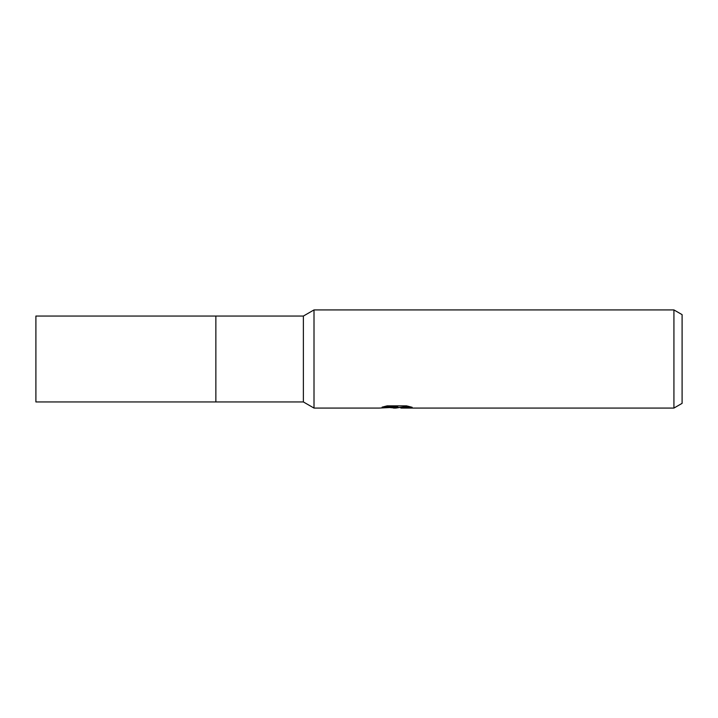 <?xml version="1.0" encoding="UTF-8"?>
<svg xmlns="http://www.w3.org/2000/svg" width="718" height="718" viewBox="0 0 718 718"><rect width="100%" height="100%" fill="white"/><g stroke="black" fill="none" stroke-linecap="round" stroke-linejoin="round"><path stroke-width="1.08" d="M215.858 359L215.858 401.945L215.858 316.055L303.382 316.055L314.008 309.925L673.924 309.925L682.1 314.646L682.1 403.354L673.924 408.075L401.012 408.075L400.824 407.232L408.56 406.307M215.858 401.945L215.858 316.055L35.9 316.055L35.9 401.945L303.382 401.945L303.382 316.055M385.171 406.307L397.772 406.307L397.772 407.142L379.113 408.075L314.008 408.075L314.008 359M400.824 407.303L395.806 408.075L390.107 407.6M395.806 408.075L393.491 408.075M673.924 408.075L673.924 309.925M303.382 401.945L314.008 408.075L314.008 309.925M397.772 407.142L382.084 407.142L387.19 405.858L406.55 405.858L412.168 407.294L405.661 407.259L400.824 408.048M400.824 407.259L396.569 407.68"/></g></svg>
